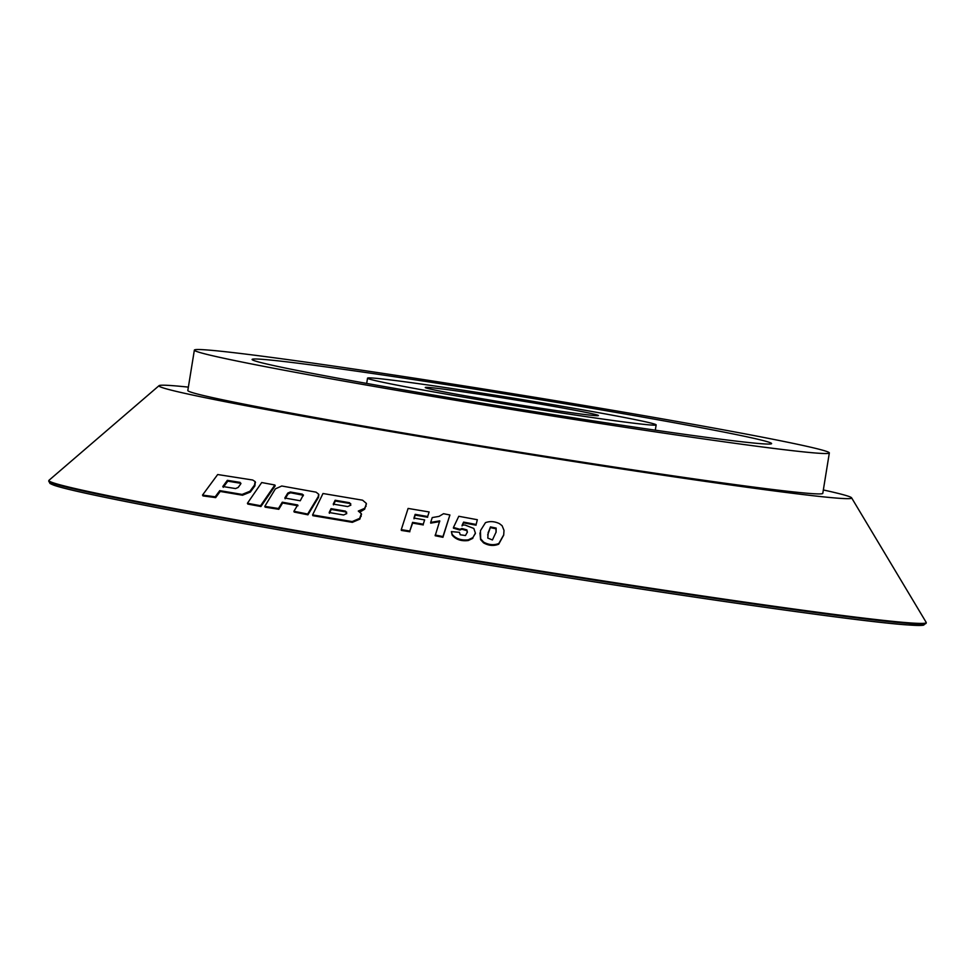 <?xml version="1.0" encoding="UTF-8"?>
<svg xmlns="http://www.w3.org/2000/svg" width="975" height="975" viewBox="0 0 975 975"><rect width="100%" height="100%" fill="white"/><g stroke="black" fill="none" stroke-linecap="round" stroke-linejoin="round"><path stroke-width="1.46" d="M346.552 512.874L345.442 511.119L331.037 508.658L329.172 512.509L343.566 514.983L346.064 513.874L346.649 512.107M350.647 504.465L349.525 502.71L335.132 500.248L333.255 504.099L347.661 506.561L350.159 505.464L350.732 503.685M322.993 493.508L362.578 500.187L366.271 503.332L365.918 505.55L364.54 508.402L358.288 511.058L361.347 513.679L359.678 518.371L352.182 521.576L312.597 514.898L322.993 493.508M361.396 514.057L359.836 519.139L352.341 522.344L312.841 515.678L312.597 514.898M366.32 503.722L364.687 509.169L360.238 511.912M240.971 483.344L227.797 481.163L223.251 487.329M303.213 495.873L302.335 494.142L290.331 491.985L287.771 493.094L284.822 498.006L300.251 500.772L303.347 494.886M303.408 495.3L290.647 492.777L288.1 493.898L285.139 498.798M297.997 505.757L282.604 502.99L278.801 509.303L265.151 507.158L264.798 506.354L278.472 508.499L282.275 502.198L297.716 504.965L293.914 511.266L307.673 514.044L318.252 496.555L318.63 494.179L316.058 492.156L281.751 486.001L275.377 488.865L264.798 506.354M274.853 485.002L260.581 505.72L247.418 503.271L261.702 482.54L274.853 485.002L275.206 485.806L260.934 506.525L260.581 505.72M260.934 506.525L247.808 504.075L247.418 503.271M429.122 511.96L427.659 516.518L415.155 514.349L413.961 518.066L424.637 519.907L423.26 524.184L412.583 522.356L409.805 531.034L401.273 529.657L408.098 508.426L429.122 511.96L427.659 516.518M427.672 517.262L415.204 515.105L415.155 514.349M423.26 524.184L424.637 519.907M423.284 524.928L412.632 523.1L412.583 522.356M412.632 523.1L409.805 531.034M409.841 531.777L401.334 530.412L401.273 529.657M415.204 515.105L414.009 518.81M462.126 525.208L464.868 524.977L473.826 528.45L475.386 533.093L472.899 537.603L468.341 539.809C461.309 540.589 455.922 538.785 452.193 534.385L451.376 531.619L459.432 532.326L460.224 534.775L465.477 535.531L467.391 532.058L466.854 529.888L461.931 528.499L459.932 529.315L453.46 527.426L458.786 516.287L477.323 519.712L476.153 524.465L463.588 522.112L462.126 525.208M475.337 533.459L472.899 537.603M472.826 538.334L468.268 540.528C461.333 541.393 455.959 539.589 452.156 535.117L451.376 531.619M467.342 532.435L466.793 530.619L461.882 529.23L461.931 528.499M461.882 529.23L459.871 530.047L459.932 529.315M459.871 530.047L453.424 528.158L453.46 527.426M476.153 524.465L477.323 519.712M476.068 525.196L463.527 522.844L463.588 522.112M222.8 486.513L235.548 488.56L238.156 487.463L240.679 484.027L240.094 482.381L227.346 480.334L222.8 486.513M240.679 484.027L240.52 483.198M217.681 474.533L202.52 495.081L215.207 496.799L219.765 490.62L242.105 494.423L249.941 491.254L254.499 485.087L255.109 481.589L252.72 480.017L217.681 474.533M227.797 481.163L227.346 480.334M202.52 495.081L202.995 495.909L215.67 497.616L220.216 491.449L242.507 495.227L250.343 492.058L254.889 485.891L255.279 482.016M220.216 491.449L219.765 490.62M215.67 497.616L215.207 496.799M188.37 387.124A350.854 8.568 9.2 0 0 159.059 385.661A350.854 8.568 9.2 0 0 414.338 435.581A350.854 8.568 9.2 0 0 851.602 497.835A350.854 8.568 9.2 0 0 823.339 489.962M159.059 385.661L48.969 480.309A444.417 10.859 9.2 0 0 48.847 480.517A444.417 10.859 9.2 0 0 372.328 543.526A444.417 10.859 9.2 0 0 926.25 622.623A444.417 10.859 9.2 0 0 926.189 622.391L851.602 497.835M503.624 535.226L498.7 544.208C493.691 546.183 488.633 545.732 483.551 542.868L480.59 539.589L479.992 533.227M449.902 514.983L442.93 537.298L435.179 535.738L439.737 520.857L430.682 522.393L432.242 517.567L439.067 516.384L443.54 513.703L449.902 514.983L442.955 536.555L435.191 535.007M439.725 521.601L430.694 523.136L430.682 522.393M293.914 511.266L294.194 512.058L307.929 514.824L318.508 497.347L318.727 494.569M463.527 522.844L462.065 525.939M473.947 398.885A146.189 3.571 9.2 0 0 656.163 424.905A146.189 3.571 9.2 0 0 512.423 398.007A146.189 3.571 9.2 0 0 367.538 378.154A146.189 3.571 9.2 0 0 473.947 398.885M489.109 399.945A87.713 2.145 9.2 0 0 598.431 415.557A87.713 2.145 9.2 0 0 512.192 399.409A87.713 2.145 9.2 0 0 425.258 387.502A87.713 2.145 9.2 0 0 489.109 399.945M480.687 538.87L480.456 530.644L485.465 522.661C489.95 521.003 494.605 521.332 499.444 523.648L502.101 525.708L504.002 530.376L503.709 534.861L498.834 543.489C493.972 545.439 488.914 544.988 483.649 542.137L480.687 538.87L480.59 539.589M496.031 532.435L496.019 528.816L490.352 527.609L487.695 534.922M488.231 532.253L487.793 538.066L492.424 539.967L496.104 532.058L496.141 528.084L490.462 526.89L488.109 532.984M350.829 505.233L349.72 503.478L335.351 501.016L333.474 504.879M346.734 513.654L345.625 511.899L331.256 509.438L329.392 513.289M307.929 514.824L307.673 514.044M282.604 502.99L282.275 502.198M278.801 509.303L278.472 508.499M335.351 501.016L335.132 500.248M331.256 509.438L331.037 508.658M442.93 537.298L442.955 536.555M194.366 350.11L187.822 390.5A321.616 7.861 9.2 0 0 421.919 436.105A321.616 7.861 9.2 0 0 822.79 493.35L829.335 452.948A321.616 7.861 9.2 0 0 513.106 393.766A321.616 7.861 9.2 0 0 194.366 350.11A321.616 7.861 9.2 0 0 428.464 395.716A321.616 7.861 9.2 0 0 829.335 452.948M443.625 396.764A263.14 6.435 9.2 0 0 771.603 443.601A263.14 6.435 9.2 0 0 512.874 395.18A263.14 6.435 9.2 0 0 252.086 359.458A263.14 6.435 9.2 0 0 443.625 396.764M352.341 522.344L352.182 521.576M366.076 506.317L365.918 505.55M364.687 509.169L364.54 508.402M361.225 516.287L361.067 515.531M290.647 492.777L290.331 491.985M302.628 494.934L302.335 494.142M288.1 493.898L287.771 493.094M468.268 540.528L468.341 539.809M452.156 535.117L452.193 534.385M466.793 530.619L466.854 529.888M250.343 492.058L249.941 491.254M254.889 485.891L254.499 485.087M242.507 495.227L242.105 494.423M51.005 482.613A442.662 10.81 9.2 0 0 372.401 545.866A442.662 10.81 9.2 0 0 923.544 623.927M372.231 544.111A444.417 10.859 9.2 0 0 926.152 623.196L923.142 625.28L907.859 624.938C850.322 621.282 594.762 583.525 372.389 545.866C205.53 517.762 74.283 492.777 53.613 485.099L50.017 483.49L48.75 481.089A444.417 10.859 9.2 0 0 372.231 544.111M318.508 497.347L318.252 496.555M349.72 503.478L349.525 502.71M345.625 511.899L345.442 511.119M359.836 519.139L359.678 518.371M490.352 527.609L490.462 526.89M496.019 528.816L496.141 528.084M498.7 544.208L498.834 543.489M483.551 542.868L483.649 542.137M361.347 513.679L361.506 514.434M475.386 533.093L475.3 533.825M367.538 378.154L366.685 383.431M656.163 424.905L655.297 430.182M480.041 532.825L479.944 533.544M255.499 482.406L255.109 481.589M318.886 494.959L318.63 494.179M366.271 503.332L366.417 504.099M503.709 534.861L503.563 535.58"/></g></svg>
